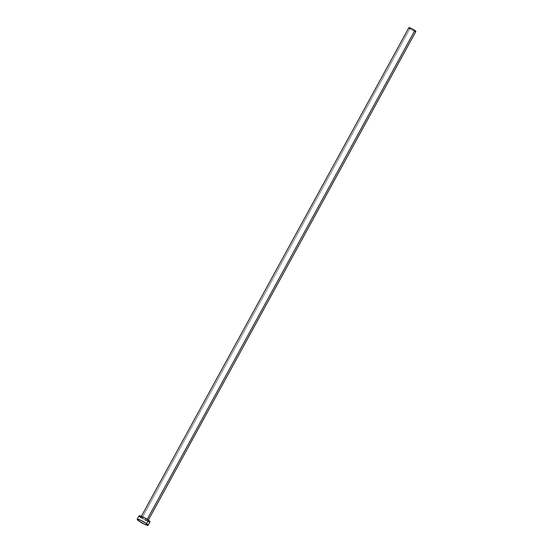 <?xml version="1.0" encoding="UTF-8"?>
<svg xmlns="http://www.w3.org/2000/svg" width="553" height="553" viewBox="0 0 553 553"><rect width="100%" height="100%" fill="white"/><g stroke="black" fill="none" stroke-linecap="round" stroke-linejoin="round"><path stroke-width="0.41" stroke-dasharray="2.77 2.07" d="M147.022 519.675L147.209 519.336L147.022 519.675L142.08 517.034L141.036 516.937L142.045 517.94A3.975 0.574 28.7 0 1 141.05 516.896A3.975 0.574 28.7 0 1 143.331 517.56A3.975 0.574 28.7 0 1 147.022 519.675A3.975 0.574 28.7 0 1 148.017 520.712A3.975 0.574 28.7 0 1 145.729 520.055A3.975 0.574 28.7 0 1 142.045 517.94L146.987 520.58L148.024 520.677L147.022 519.675M408.867 27.712A3.975 0.574 -151.3 0 0 409.863 28.749L142.045 517.94L409.863 28.749A3.975 0.574 -151.3 0 0 413.554 30.871A3.975 0.574 -151.3 0 0 415.842 31.528M139.052 515.811A6.242 0.899 -151.3 0 0 140.621 517.442L138.734 520.891L140.621 517.442A6.242 0.899 -151.3 0 0 146.414 520.774A6.242 0.899 -151.3 0 0 150.008 521.804M149.593 521.901L149.075 521.804M148.391 521.59L140.621 517.442M139.944 516.924L139.439 516.481M414.805 31.39L409.863 28.749M141.05 516.896L141.381 516.288M148.017 520.712L148.349 520.103"/><path stroke-width="0.83" d="M148.349 520.103L415.842 31.528A3.975 0.574 -151.3 0 0 414.847 30.491L147.209 519.336L414.847 30.491A3.975 0.574 -151.3 0 0 411.155 28.369A3.975 0.574 -151.3 0 0 408.867 27.712L141.05 516.896M148.121 525.253L150.008 521.804A6.242 0.899 -151.3 0 0 148.446 520.173L146.559 523.622L148.446 520.173A6.242 0.899 -151.3 0 0 142.653 516.841A6.242 0.899 -151.3 0 0 139.052 515.811L137.165 519.26A6.242 0.899 28.7 0 1 140.759 520.29A6.242 0.899 28.7 0 1 146.559 523.622A6.242 0.899 28.7 0 1 148.121 525.253A6.242 0.899 28.7 0 1 144.527 524.223A6.242 0.899 28.7 0 1 138.734 520.891A6.242 0.899 28.7 0 1 137.165 519.26M139.439 516.481L139.149 515.735L139.985 515.811L144.575 517.802L149.123 520.691L149.925 521.486L149.593 521.901M149.075 521.804L148.391 521.59M140.621 517.442L139.944 516.924M138.734 520.891L137.262 519.184L140.58 520.207L145.729 523.055L148.135 525.191L144.706 524.306L138.734 520.891M409.116 28.141L408.93 27.664L409.462 27.712L412.379 28.984L415.275 30.816L415.573 31.59M415.248 31.528L414.805 31.39M409.863 28.749L409.434 28.424"/></g></svg>
